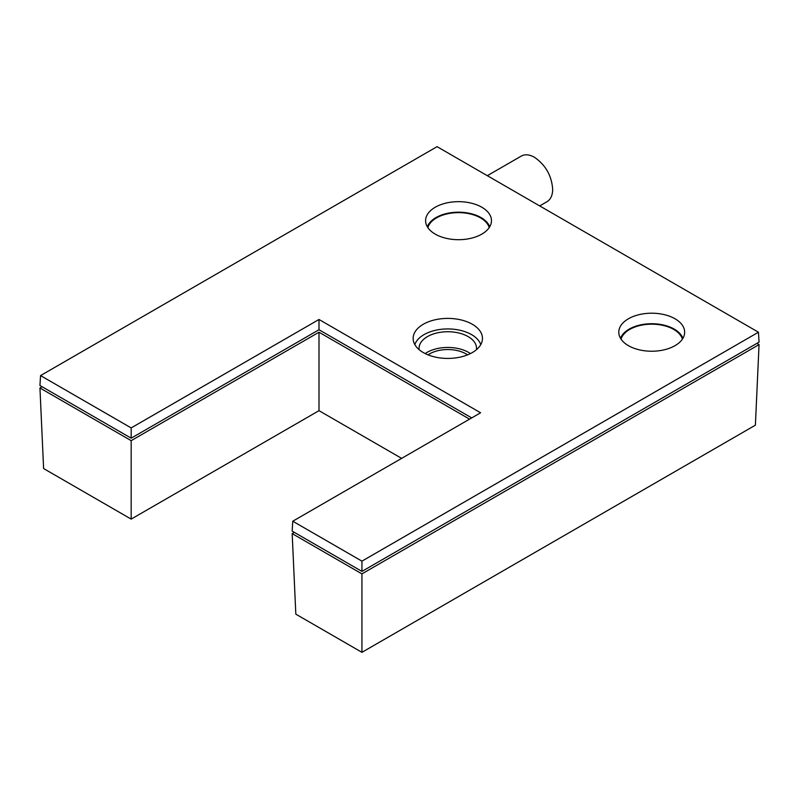 <?xml version="1.0" encoding="UTF-8"?>
<svg xmlns="http://www.w3.org/2000/svg" width="799" height="799" viewBox="0 0 799 799"><rect width="100%" height="100%" fill="white"/><g stroke="black" fill="none" stroke-linecap="round" stroke-linejoin="round"><path stroke-width="1.2" d="M423.29 324.264A34.667 20.015 0 0 0 413.203 339.655A34.667 20.015 0 0 0 435.535 357.133A34.667 20.015 0 0 0 472.309 352.569A34.667 20.015 0 0 0 482.396 339.655A34.667 20.015 0 0 0 462.052 320.169A34.667 20.015 0 0 0 423.29 324.264M675.015 318.771A32.939 19.016 0 0 0 638.181 314.886A32.939 19.016 0 0 0 618.845 333.393A32.939 19.016 0 0 0 628.433 345.667A32.939 19.016 0 0 0 663.38 350.002A32.939 19.016 0 0 0 684.593 333.393A32.939 19.016 0 0 0 675.015 318.771M481.817 207.231A32.939 19.016 0 0 0 444.993 203.345A32.939 19.016 0 0 0 425.657 221.862A32.939 19.016 0 0 0 435.245 234.127A32.939 19.016 0 0 0 470.192 238.462A32.939 19.016 0 0 0 491.405 221.862A32.939 19.016 0 0 0 481.817 207.231M131.176 427.914L319.001 319.48L480.599 412.773L292.774 521.218L361.937 561.148L758.451 332.214L437.063 146.666L40.549 375.59L131.176 427.914L131.176 438.182L39.95 385.508L40.549 375.59M682.905 338.337A31.87 18.407 0 0 0 674.256 329.118A31.87 18.407 0 0 0 642.646 324.494A31.87 18.407 0 0 0 620.533 338.337M758.451 332.214L759.05 342.132L361.937 571.405L292.174 531.125L292.774 521.218M319.001 319.48L319.001 329.737L471.71 417.907L319.001 329.737L131.176 438.182L44.245 387.984M296.469 533.602L361.937 571.405L361.937 561.148M489.717 226.796A31.87 18.407 0 0 0 481.068 217.588A31.87 18.407 0 0 0 449.457 212.953A31.87 18.407 0 0 0 427.345 226.796M319.001 410.666L131.176 519.11L43.605 468.544L39.95 387.984L131.176 440.658L319.001 332.214L319.001 410.666L401.627 458.366M42.097 386.746L39.95 387.984M131.176 438.182L319.001 329.737M480.768 344.589A33.598 19.396 0 0 0 457.587 329.777A33.598 19.396 0 0 0 424.039 334.611A33.598 19.396 0 0 0 414.831 344.589M489.208 227.595A31.111 17.968 0 0 0 480.529 217.897A31.111 17.968 0 0 0 449.068 213.483A31.111 17.968 0 0 0 427.855 227.595M294.322 532.364L292.174 533.602L295.83 614.161L361.937 652.334L755.395 425.168L759.05 344.609L756.903 343.37M361.937 652.334L361.937 573.882L759.05 344.609M131.176 519.11L131.176 440.658M292.174 533.602L361.937 573.882M682.406 339.136A31.111 17.968 0 0 0 673.727 329.428A31.111 17.968 0 0 0 642.266 325.023A31.111 17.968 0 0 0 621.043 339.136M754.755 344.609L361.937 571.405M539.685 205.922L547.035 201.678C550.631 199.46 552.518 195.425 552.688 189.563C551.759 175.84 545.697 165.083 534.501 157.303C529.417 154.467 525.023 154.057 521.308 156.065L487.32 175.68M419.145 349.682A28.744 16.599 180 0 1 419.056 347.925A28.744 16.599 180 0 1 437.123 332.923A28.744 16.599 180 0 1 468.124 336.599A28.744 16.599 180 0 1 476.534 347.925A28.744 16.599 180 0 1 476.454 349.682M425.168 353.577A29.433 16.999 180 0 1 468.613 352.429A29.433 16.999 180 0 1 470.431 353.577M319.001 332.214L469.562 419.145M467.555 354.856A25.808 14.901 0 0 0 434.257 351.76A25.808 14.901 0 0 0 428.044 354.856"/></g></svg>
